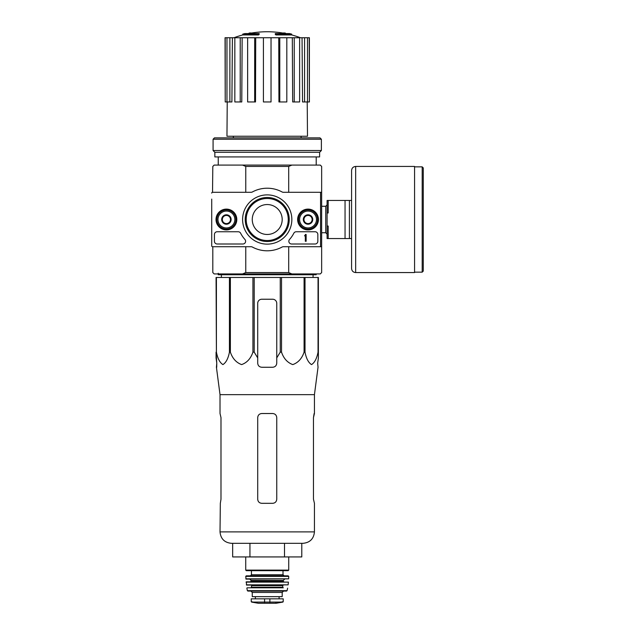 <?xml version="1.0" encoding="UTF-8"?>
<svg xmlns="http://www.w3.org/2000/svg" width="635" height="635" viewBox="0 0 635 635"><rect width="100%" height="100%" fill="white"/><g stroke="black" fill="none" stroke-linecap="round" stroke-linejoin="round"><path stroke-width="0.95" d="M216.408 277.463L216.408 352.147L216.067 277.463L318.381 277.463L318.381 357.894L317.675 363.18L318.032 367.26L314.436 394.652L220.02 394.652L220.02 413.52L220.988 417.608L220.988 499.237L220.329 503.317L220.988 499.237M318.381 352.147L318.048 352.147C316.786 358.561 314.611 362.704 311.515 364.593C308.419 362.641 306.253 358.489 305.014 352.147L304.086 352.147C301.911 358.561 298.14 362.704 292.775 364.593C287.417 362.641 283.67 358.489 281.527 352.147L280.257 352.147L276.749 357.894L276.749 363.18L276.749 303.316A4.08 4.08 0 0 0 272.669 299.236L261.787 299.236A4.08 4.08 0 0 0 257.707 303.316L257.707 363.18C257.945 365.657 259.31 367.022 261.787 367.26L272.669 367.26C275.145 367.022 276.503 365.657 276.749 363.18L276.749 357.894M254.198 277.463L254.198 352.147L257.707 357.894L257.707 363.18L257.707 357.894M254.198 352.147L252.928 352.147C250.754 358.561 246.983 362.704 241.617 364.593C236.26 362.641 232.513 358.489 230.37 352.147L229.441 352.147C228.179 358.561 226.004 362.704 222.909 364.593C219.813 362.641 217.646 358.489 216.408 352.147M216.067 357.894L216.067 352.147L216.773 363.18L216.067 357.894M216.718 367.26L216.773 363.18L216.424 367.26L220.02 394.652M317.675 363.18L318.381 357.894L318.381 303.316M252.928 277.463L252.928 352.147M280.257 277.463L280.257 352.147M281.527 277.463L281.527 352.147M230.37 277.463L230.37 352.147M229.441 277.463L229.441 352.147M318.048 277.463L318.048 352.147M305.014 277.463L305.014 352.147M304.086 277.463L304.086 352.147M258.469 34.139A95.234 31.004 90 0 1 259.175 33.584L259.175 34.401A95.234 31.004 90 0 0 258.469 34.949L258.469 34.139L242.737 34.139L242.737 34.949A95.242 95.242 0 0 0 233.998 37.735M258.469 34.949L242.737 34.949M259.175 33.584L244.912 33.584A95.242 95.242 0 0 0 242.737 34.139M249.237 33.464L249.237 33.028A93.837 16.296 -90 0 0 248.563 33.584M251.008 33.139L251.008 32.956A93.218 54.134 90 0 0 249.237 33.028M275.987 34.949L275.987 34.139A95.234 31.004 -90 0 0 275.28 33.584L275.28 34.401A95.234 31.004 -90 0 1 275.987 34.949L291.719 34.949L291.719 34.139L275.987 34.139M283.448 33.139L283.448 32.956A93.218 54.134 -90 0 1 285.218 33.028L285.218 33.464M285.893 33.584A93.837 16.296 90 0 0 285.218 33.028M291.719 34.139A95.242 95.242 0 0 0 289.544 33.584L275.28 33.584M233.347 136.239L233.347 137.874M321.651 192.294L321.651 166.441L320.286 165.084L291.87 165.084L288.695 166.441L288.695 192.294L321.651 192.294L321.651 246.721L288.695 246.721L288.695 272.566L245.761 272.566L245.761 246.721M288.695 166.441L245.761 166.441L245.761 192.294M288.695 272.566L291.87 273.931L242.586 273.931L245.761 272.566M212.804 246.721L212.804 272.566L214.17 273.931L242.586 273.931M291.87 273.931L320.286 273.931L321.651 272.566L321.651 246.721M291.87 165.084L214.17 165.084L212.804 166.441L212.534 192.294L251.071 192.294A2.723 2.723 0 0 0 252.365 191.968A31.29 31.29 0 0 1 282.091 191.968A2.723 2.723 0 0 0 283.385 192.294L319.746 192.294A0.818 0.818 0 0 1 320.564 193.111L320.564 245.904A0.818 0.818 0 0 1 319.746 246.721L283.385 246.721A2.723 2.723 0 0 0 282.091 247.047A31.29 31.29 0 0 1 252.365 247.047A2.723 2.723 0 0 0 251.071 246.721L212.534 246.721A0.818 0.818 0 0 1 211.717 245.904L211.717 199.096M245.761 166.441L242.586 165.084M218.249 156.924L218.249 165.084M278.733 37.735L279.781 37.735L279.781 101.957L278.94 101.957L278.733 37.735L255.715 37.735L255.516 101.957L254.675 101.957L254.675 37.735L255.715 37.735M279.781 37.735L309.404 37.735L309.404 101.957L309.229 37.735M225.219 37.735L225.219 101.957L225.052 37.735L232.402 37.735L231.91 101.957L229.878 101.957L229.878 37.735M234.831 37.735L240.22 37.735L240.22 101.957L234.831 101.957L234.831 37.735L232.402 37.735M240.22 37.735L242.149 37.735L241.776 101.957L240.22 101.957M254.675 101.957L247.634 101.957L247.634 37.735L242.149 37.735M247.634 37.735L254.675 37.735M307.213 101.957L307.499 136.239L226.957 136.239L227.243 101.957M304.578 37.735L304.578 101.957L302.546 101.957L302.054 37.735M294.235 37.735L294.235 101.957L292.679 101.957L292.306 37.735M304.578 101.957L309.229 101.957M307.491 101.957L307.491 37.735M294.235 101.957L299.625 101.957L299.625 37.735M279.781 101.957L286.822 101.957L286.822 37.735M271.034 37.735L271.034 101.957L263.422 101.957L263.422 37.735M225.219 101.957L226.965 101.957L226.965 37.735M226.965 101.957L229.878 101.957M221.401 277.463L221.369 274.749M316.206 273.931L316.206 274.749L218.249 274.749L218.249 273.248M232.664 543.322L232.664 556.927L301.792 556.927L301.792 543.322M249.944 556.927L249.944 543.322M284.512 556.927L284.512 543.322M314.436 394.652L314.436 413.52L313.468 417.608L313.468 499.237L314.436 503.317L314.436 531.892C313.761 538.829 309.951 542.639 303.006 543.322L231.442 543.322C224.504 542.639 220.694 538.829 220.02 531.892L220.329 503.317M276.749 417.608L276.749 499.237C276.503 501.721 275.138 503.087 272.669 503.317L261.787 503.317C259.31 503.087 257.953 501.721 257.707 499.237L257.707 417.608C257.953 415.115 259.318 413.758 261.787 413.52L272.669 413.52C275.145 413.758 276.503 415.115 276.749 417.608M313.468 417.608L314.127 413.52M351.584 200.462L328.184 200.462L328.184 212.979L327.088 212.979L327.088 226.036L328.184 226.036L328.184 238.554L351.584 238.554L351.584 268.486L351.584 170.529C351.822 168.045 353.187 166.688 355.663 166.441L355.663 272.566L414.576 272.566L414.576 166.441L355.663 166.441M327.088 212.979L327.088 200.462L328.184 200.462M327.088 226.036L327.088 238.554L328.184 238.554M345.051 200.462L345.051 238.554M349.409 200.462L349.409 238.554M423.283 167.942L423.283 271.074L422.196 272.161L422.196 166.854L423.283 167.942M211.717 209.987L211.717 229.029M211.717 239.919L211.717 245.904M238.204 231.751A2.723 2.723 0 0 1 240.625 233.228A29.932 29.932 0 0 0 244.919 239.458A2.723 2.723 0 0 1 242.887 243.999L217.162 243.999A2.723 2.723 0 0 1 214.44 241.276L214.44 234.474A2.723 2.723 0 0 1 217.162 231.751L238.204 231.751M211.717 193.111A0.818 0.818 0 0 1 212.534 192.294M216.011 219.504A10.398 10.398 0 0 1 231.608 210.502A10.398 10.398 0 0 1 231.608 228.513A10.398 10.398 0 0 1 216.011 219.504M297.64 219.504A10.398 10.398 0 0 1 313.245 210.502A10.398 10.398 0 0 1 313.245 228.513A10.398 10.398 0 0 1 297.64 219.504M242.602 219.504A24.622 24.622 0 0 1 279.535 198.183A24.622 24.622 0 0 1 279.535 240.832A24.622 24.622 0 0 1 242.602 219.504M315.119 231.751A2.723 2.723 0 0 1 317.841 234.474L317.841 241.276A2.723 2.723 0 0 1 315.119 243.999L291.568 243.999A2.723 2.723 0 0 1 289.536 239.458A29.932 29.932 0 0 0 293.83 233.228A2.723 2.723 0 0 1 296.251 231.751L315.119 231.751M216.344 219.504A10.065 10.065 0 0 1 231.442 210.788A10.065 10.065 0 0 1 231.442 228.227A10.065 10.065 0 0 1 216.344 219.504M297.974 219.504A10.065 10.065 0 0 1 313.079 210.788A10.065 10.065 0 0 1 313.079 228.227A10.065 10.065 0 0 1 297.974 219.504M245.221 219.504A22.003 22.003 0 0 1 278.233 200.454A22.003 22.003 0 0 1 278.233 238.562A22.003 22.003 0 0 1 245.221 219.504M246.205 219.504A21.026 21.026 0 0 1 277.741 201.303A21.026 21.026 0 0 1 277.741 237.712A21.026 21.026 0 0 1 246.205 219.504M252.262 219.504A14.962 14.962 0 0 1 274.709 206.55A14.962 14.962 0 0 1 274.709 232.466A14.962 14.962 0 0 1 252.262 219.504M306.141 234.474L305.324 234.474L305.324 235.013A0.405 0.405 0 0 1 304.911 235.426L304.506 235.831L305.324 235.807L305.324 241.276L306.141 241.276L306.141 234.474M303.959 217.154L308.046 214.797L312.126 217.154L312.126 221.861L308.046 224.219L303.959 221.861L303.959 217.154A4.715 4.715 0 0 1 312.126 217.154A4.715 4.715 0 0 1 308.046 224.219A4.715 4.715 0 0 1 303.959 217.154L303.959 221.861L308.046 224.219L312.126 221.861L312.126 217.154L310.086 215.971A4.08 4.08 0 0 1 310.086 223.044A4.08 4.08 0 0 1 303.959 219.504A4.08 4.08 0 0 1 306.006 215.971L303.959 217.154M299.609 219.504A8.438 8.438 0 0 1 312.261 212.201A8.438 8.438 0 0 1 312.261 226.814A8.438 8.438 0 0 1 299.609 219.504M298.521 219.504A9.525 9.525 0 0 1 312.809 211.257A9.525 9.525 0 0 1 312.809 227.759A9.525 9.525 0 0 1 298.521 219.504M306.006 215.971A4.08 4.08 0 0 1 310.086 215.971L308.046 214.797L306.006 215.971M222.329 217.154L226.409 214.797L230.489 217.154L230.489 221.861L226.409 224.219L222.329 221.861L222.329 217.154A4.715 4.715 0 0 1 230.489 217.154A4.715 4.715 0 0 1 226.409 224.219A4.715 4.715 0 0 1 222.329 217.154L222.329 221.861L226.409 224.219L230.489 221.861L230.489 217.154L228.449 215.971A4.08 4.08 0 0 1 228.449 223.044A4.08 4.08 0 0 1 222.329 219.504A4.08 4.08 0 0 1 224.369 215.971L222.329 217.154M217.972 219.504A8.438 8.438 0 0 1 230.632 212.201A8.438 8.438 0 0 1 230.632 226.814A8.438 8.438 0 0 1 217.972 219.504M216.884 219.504A9.525 9.525 0 0 1 231.172 211.257A9.525 9.525 0 0 1 231.172 227.759A9.525 9.525 0 0 1 216.884 219.504M224.369 215.971A4.08 4.08 0 0 1 228.449 215.971L226.409 214.797L224.369 215.971M321.381 139.232L320.016 137.874L214.44 137.874L213.074 139.232L213.074 150.527L321.381 150.527L321.381 139.232L213.074 139.232M321.381 150.527L319.611 152.297L214.844 152.297L213.074 150.527M319.611 152.297L319.611 156.924L214.844 156.924L214.844 152.297M251.579 602.083L258.175 603.242L276.281 603.242L282.877 602.083L283.218 601.678L281.202 602.083L283.218 601.678L283.218 598.829L251.238 598.829L251.238 601.678L253.254 602.083L251.238 601.678M282.877 602.083L253.254 602.083M252.262 592.439L282.194 592.439L282.194 596.654L252.262 596.654L252.262 592.439L250.904 591.074M245.729 556.927L245.729 570.119L246.277 570.667L288.179 570.667L251.444 570.667L251.444 574.746L250.357 575.834L284.099 575.834L250.357 575.834M245.729 576.382L288.719 576.382L288.179 575.834L246.277 575.834L245.729 576.382L246.07 579.104L288.655 578.842L245.801 578.842M284.639 579.104L283.281 580.461L251.174 580.461L249.809 579.104M251.174 580.461L250.627 581.827L246.293 581.827L246.602 585.089L288.123 584.851L246.332 584.851M246.023 582.12L288.433 582.12L246.293 581.827M283.281 585.089L282.742 585.629L251.714 585.629L251.174 585.089M251.714 585.629L251.174 587.812L283.281 587.812L282.742 587.264L251.714 587.264M247.118 587.812L251.174 587.812M287.607 588.129L287.091 590.645L247.364 590.645L246.848 588.129M247.364 590.645L247.896 591.074L286.56 591.074L287.091 590.645M314.436 531.892L220.02 531.892M321.651 206.272L325.731 206.272L325.731 232.743L327.088 234.101M269.883 602.44L269.883 598.829M264.573 602.44L264.573 598.829M288.727 556.927L288.727 570.119L245.729 570.119M283.012 570.667L283.012 574.746L251.444 574.746M283.281 580.461L283.281 581.279L251.174 581.279M301.109 136.239L301.109 137.874M316.206 156.924L316.206 165.084M285.829 33.584A95.242 95.242 0 0 0 248.626 33.584M300.458 37.735A95.242 95.242 0 0 0 291.719 34.949M313.055 277.463L313.087 274.749M321.651 232.743L325.731 232.743M325.731 206.272L327.088 204.915M414.576 272.161L422.196 272.161M414.576 166.854L422.196 166.854M355.663 272.566C353.187 272.328 351.822 270.962 351.584 268.486M288.727 570.119L288.179 570.667M283.012 574.746L284.099 575.834M288.719 576.382L288.655 578.842M283.281 581.279L283.829 581.827M288.433 582.12L288.123 584.851M282.742 585.629L282.742 587.264M282.194 592.439L283.551 591.074M279.09 598.829L279.09 596.654M255.365 598.829L255.365 596.654M276.281 603.242L275.804 602.885M258.247 603.25L276.209 603.25L258.247 603.25"/></g></svg>
